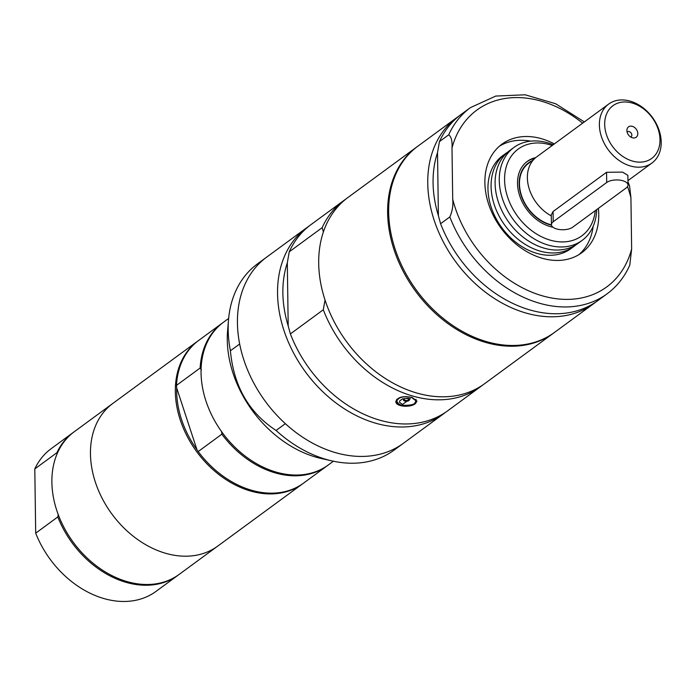 <?xml version="1.0" encoding="UTF-8"?>
<svg xmlns="http://www.w3.org/2000/svg" width="696" height="696" viewBox="0 0 696 696"><rect width="100%" height="100%" fill="white"/><g stroke="black" fill="none" stroke-linecap="round" stroke-linejoin="round"><path stroke-width="1.04" d="M178.576 574.818A88.54 66.285 -126.3 0 1 178.063 575.201L155.947 591.426A88.54 66.285 -126.3 0 1 35.696 533.171L34.8 468.93A88.54 66.285 -126.3 0 1 51.191 448.659L73.306 432.433A88.54 66.285 -126.3 0 1 73.819 432.059M449.842 216.917L440.585 223.712L438.393 215.69A111.638 83.581 -126.3 0 1 437.514 152.65L439.437 141.61L448.694 134.815C451.312 136.686 452.417 141.071 452 147.987L452.713 199.221C453.313 205.39 452.357 211.279 449.842 216.917A115.484 86.461 -126.3 0 0 607.051 293.851C616.952 286.535 624.529 276.973 629.776 265.193L631.637 248.977L630.924 197.734L629.584 186.023M438.393 215.69L437.514 152.65M607.051 293.851L597.794 300.646A115.484 86.461 -126.3 0 1 440.585 223.712M414.781 402.993L416.043 400.87L411.571 397.468C403.462 395.928 398.547 397.146 396.798 401.131L398.469 403.758M410.335 398.721L402.514 404.454L399.548 402.314L399.6 401L402.497 398.869L407.734 398.286L410.335 398.721M415.364 403.637C410.423 407.952 395.293 406.69 395.841 401.427C397.755 397.016 403.167 395.685 412.084 397.433L417.008 401.131L415.364 403.637M407.995 398.704A2.984 1.366 -0.8 0 1 409.387 399.835A2.984 1.366 -0.8 0 1 406.421 401.235A2.984 1.366 -0.8 0 1 403.419 399.913A2.984 1.366 -0.8 0 1 404.959 398.695A2.984 1.366 -0.8 0 1 407.995 398.704M325.023 300.011L323.301 309.764L290.38 333.923L288.196 325.902A111.638 83.581 -126.3 0 1 287.309 262.862L289.24 251.821L322.161 227.67L323.396 231.951M288.196 325.902L287.309 262.862M445.51 412.328A115.484 86.461 -126.3 0 1 443.483 413.876A115.484 86.461 -126.3 0 1 376.597 423.473A115.484 86.461 -126.3 0 1 285.064 333.697A115.484 86.461 -126.3 0 1 306.84 227.653A115.484 86.461 -126.3 0 1 308.928 226.183M482.546 385.149A115.484 86.461 -126.3 0 1 480.518 386.698L447.598 410.858A115.484 86.461 -126.3 0 1 290.38 333.923M480.518 386.698A115.484 86.461 -126.3 0 1 413.633 396.302A115.484 86.461 -126.3 0 1 323.301 309.764M443.483 413.876L403.358 443.317A115.484 86.461 -126.3 0 1 285.351 423.681L276.086 430.467C248.907 412.676 233.682 386.115 230.402 350.775L239.668 343.989A115.484 86.461 -126.3 0 1 266.716 257.094L257.459 263.888A115.484 86.461 -126.3 0 0 228.523 319.751A115.484 86.461 -126.3 0 0 230.402 350.775M306.84 227.653L266.716 257.094A115.484 86.461 -126.3 0 0 244.948 363.138A115.484 86.461 -126.3 0 0 336.473 452.913A115.484 86.461 -126.3 0 0 403.358 443.317L394.101 450.112A115.484 86.461 -126.3 0 1 332.123 460.943A115.484 86.461 -126.3 0 1 327.216 459.708A115.484 86.461 -126.3 0 1 276.086 430.467M332.123 460.943L321.221 458.49A104.374 78.143 -126.3 0 1 316.784 457.376A104.374 78.143 -126.3 0 1 227.592 330.887L228.523 319.751M221.641 431.581L221.859 434.182L198.195 451.547L196.951 449.703A87.574 65.572 -126.3 0 1 176.697 387.985L176.48 385.384L200.144 368.019L201.388 369.872M196.951 449.703L176.697 387.985M327.746 465.363A88.54 66.285 -126.3 0 1 327.233 465.746L303.569 483.111A88.54 66.285 -126.3 0 1 198.195 451.547M176.48 385.384A88.54 66.285 -126.3 0 1 198.812 340.335L222.476 322.979A88.54 66.285 -126.3 0 1 222.99 322.605M327.233 465.746A88.54 66.285 -126.3 0 1 221.859 434.182M58.299 514.405L57.812 516.937L35.696 533.171M34.8 468.93L56.915 452.704L57.203 453.618M56.915 452.704A88.54 66.285 -126.3 0 1 73.306 432.433M178.063 575.201A88.54 66.285 -126.3 0 1 57.812 516.937M551.423 224.625L551.284 214.899L553.068 211.532L606.564 172.277L622.52 172.121L627.87 175.322L628.01 185.049A11.545 5.281 -0.8 0 1 626.226 187.929L572.73 227.183A11.545 5.281 -0.8 0 1 559.793 229.576A11.545 5.281 -0.8 0 1 551.423 224.625A11.545 5.281 -0.8 0 1 553.207 221.754L606.703 182.5A11.545 5.281 -0.8 0 1 619.64 180.107A11.545 5.281 -0.8 0 1 628.01 185.049M551.432 224.869A36.183 27.092 -126.3 0 1 550.501 224.625A36.183 27.092 -126.3 0 1 521.817 196.489A36.183 27.092 -126.3 0 1 528.638 163.264L533.675 159.567M632.273 126.315A6.447 4.829 -126.3 0 1 637.797 133.423A6.447 4.829 -126.3 0 1 632.707 137.851A6.447 4.829 -126.3 0 1 626.922 129.969A6.447 4.829 -126.3 0 1 632.273 126.315M630.715 137.016A3.08 2.305 53.7 0 0 631.054 136.825A3.08 2.305 53.7 0 0 631.637 133.997A3.08 2.305 53.7 0 0 629.193 131.596A3.08 2.305 53.7 0 0 627.409 131.857A3.08 2.305 53.7 0 0 627.122 132.127M630.75 166.083A36.575 27.379 -126.3 0 1 601.762 137.651A36.575 27.379 -126.3 0 1 608.661 104.078A36.575 27.379 -126.3 0 1 652.37 117.363A36.575 27.379 -126.3 0 1 651.926 163.047A36.575 27.379 -126.3 0 1 630.75 166.083M632.76 161.15A32.721 24.499 -126.3 0 1 608.2 110.838A32.721 24.499 -126.3 0 1 656.093 124.158A32.721 24.499 -126.3 0 1 632.76 161.15M551.302 215.908A36.575 27.379 -126.3 0 1 528.525 186.424A36.575 27.379 -126.3 0 1 536.642 156.913L608.661 104.078M551.502 225.226A36.575 27.379 -126.3 0 1 550.501 224.965A36.575 27.379 -126.3 0 1 520.73 194.097A36.575 27.379 -126.3 0 1 531.84 160.924M526.768 161.785A38.498 28.823 -126.3 0 1 534.928 158.323M553.042 227.27A38.498 28.823 -126.3 0 1 550.527 226.679A38.498 28.823 -126.3 0 1 520.016 196.751A38.498 28.823 -126.3 0 1 527.272 161.402A38.498 28.823 -126.3 0 1 535.746 157.609M595.271 210.636A53.801 40.281 -126.3 0 1 550.719 240.285A53.801 40.281 -126.3 0 1 504.583 178.306A53.801 40.281 -126.3 0 1 552.232 145.481M596.698 209.592A57.646 43.161 -126.3 0 1 582.091 240.425A57.646 43.161 -126.3 0 1 548.709 245.218A57.646 43.161 -126.3 0 1 503.017 200.404A57.646 43.161 -126.3 0 1 513.892 147.474A57.646 43.161 -126.3 0 1 553.259 144.725M582.091 240.425L577.932 243.487A57.646 43.161 -126.3 0 1 544.542 248.281A57.646 43.161 -126.3 0 1 498.858 203.458A57.646 43.161 -126.3 0 1 509.724 150.527L513.892 147.474M575.862 244.879A57.646 43.161 -126.3 0 1 573.913 246.428A57.646 43.161 -126.3 0 1 540.531 251.221A57.646 43.161 -126.3 0 1 494.839 206.407A57.646 43.161 -126.3 0 1 505.714 153.468A57.646 43.161 -126.3 0 1 507.775 152.076M573.913 246.428L570.781 248.733A57.646 43.161 -126.3 0 1 537.39 253.527A57.646 43.161 -126.3 0 1 491.707 208.704A57.646 43.161 -126.3 0 1 502.573 155.774L505.714 153.468M499.476 146.16A67.364 50.434 -126.3 0 1 530.63 141.14M593.157 226.348A67.364 50.434 -126.3 0 1 579.02 254.571M598.395 208.348A67.364 50.434 -126.3 0 1 581.673 252.796A67.364 50.434 -126.3 0 1 542.654 258.39A67.364 50.434 -126.3 0 1 489.262 206.025A67.364 50.434 -126.3 0 1 501.964 144.159A67.364 50.434 -126.3 0 1 554.338 143.933M439.437 141.61A115.484 86.461 -126.3 0 1 461.152 114.422L470.409 107.628A115.484 86.461 -126.3 0 0 448.694 134.815M595.706 302.116A115.484 86.461 -126.3 0 1 593.679 303.665A115.484 86.461 -126.3 0 1 526.794 313.27A115.484 86.461 -126.3 0 1 435.27 223.486A115.484 86.461 -126.3 0 1 457.037 117.441A115.484 86.461 -126.3 0 1 459.125 115.971M593.679 303.665L554.59 332.349A115.484 86.461 -126.3 0 1 487.696 341.954A115.484 86.461 -126.3 0 1 396.172 252.17A115.484 86.461 -126.3 0 1 417.948 146.125L457.037 117.441M554.068 332.723A115.484 86.461 -126.3 0 1 553.555 333.106A115.484 86.461 -126.3 0 1 486.669 342.71A115.484 86.461 -126.3 0 1 395.145 252.926A115.484 86.461 -126.3 0 1 416.913 146.882A115.484 86.461 -126.3 0 1 417.435 146.508M553.555 333.106L484.633 383.679A115.484 86.461 -126.3 0 1 417.748 393.284A115.484 86.461 -126.3 0 1 326.215 303.5A115.484 86.461 -126.3 0 1 347.991 197.455L416.913 146.882M322.161 227.67A115.484 86.461 -126.3 0 1 343.876 200.474A115.484 86.461 -126.3 0 1 345.964 199.012M289.24 251.821A115.484 86.461 -126.3 0 1 310.955 224.634L343.876 200.474M333.401 461.222L328.26 464.989A88.54 66.285 -126.3 0 1 276.982 472.349A88.54 66.285 -126.3 0 1 206.816 403.523A88.54 66.285 -126.3 0 1 223.503 322.222L228.645 318.455M200.144 368.019A88.54 66.285 -126.3 0 1 222.476 322.979M303.056 483.485A88.54 66.285 -126.3 0 1 302.543 483.859A88.54 66.285 -126.3 0 1 251.265 491.228A88.54 66.285 -126.3 0 1 181.099 422.394A88.54 66.285 -126.3 0 1 197.786 341.092A88.54 66.285 -126.3 0 1 198.299 340.718M302.543 483.859L217.674 546.143A88.54 66.285 -126.3 0 1 166.396 553.503A88.54 66.285 -126.3 0 1 96.222 484.668A88.54 66.285 -126.3 0 1 112.917 403.367L74.333 431.677A88.54 66.285 -126.3 0 0 57.646 512.978A88.54 66.285 -126.3 0 0 127.812 581.804A88.54 66.285 -126.3 0 0 179.089 574.444L217.674 546.143A88.54 66.285 -126.3 0 1 166.396 553.503A88.54 66.285 -126.3 0 1 96.222 484.668A88.54 66.285 -126.3 0 1 112.917 403.367L197.786 341.092M631.637 248.977A109.716 82.145 -126.3 0 1 543.185 296.052A109.716 82.145 -126.3 0 1 452.713 199.221M553.207 221.754L553.068 211.532M606.703 182.5L606.564 172.277M452 147.987A109.716 82.145 -126.3 0 1 582.622 123.175M627.54 186.58A109.716 82.145 -126.3 0 1 630.924 197.734M416.043 400.87L415.825 401.862C415.225 400.739 418.426 406.012 401.383 405.237C397.277 403.175 395.746 401.81 396.798 401.131M416.043 400.826L416.017 399.313M396.798 401.14L396.772 399.286M403.828 399.217A3.08 3.08 0 0 0 408.961 399.139M651.926 163.047L627.949 180.638M629.628 186.145L627.966 181.76M584.344 121.913L555.582 103.73L525.123 94.787L495.761 96.065L470.409 107.628"/></g></svg>
